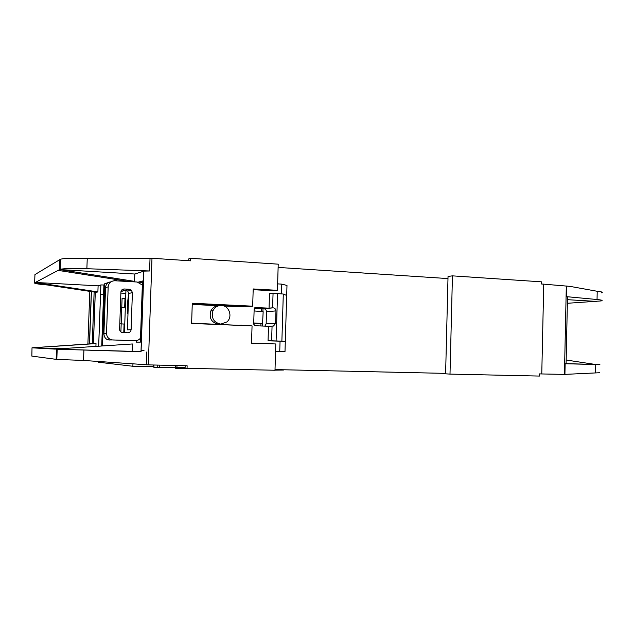 <?xml version="1.0" encoding="UTF-8"?>
<svg xmlns="http://www.w3.org/2000/svg" width="634" height="634" viewBox="0 0 634 634"><rect width="100%" height="100%" fill="white"/><g stroke="black" fill="none" stroke-linecap="round" stroke-linejoin="round"><path stroke-width="0.95" d="M103.572 294.469L100.544 294.319M220.783 324.117C213.65 322.508 211.043 318.046 212.969 310.723C214.767 307.228 217.573 305.477 221.385 305.485C229.239 305.493 233.043 317.016 226.845 321.961L220.783 324.117M192.245 304.447L218.865 305.731C215.203 305.873 212.533 307.609 210.829 310.953C208.919 318.22 211.51 322.651 218.595 324.251L220.299 324.148M510.616 375.431L518.311 375.597M188.266 260.661L179.279 260.067M127.997 313.394L127.26 313.497L127.68 301.594L128.694 293.399M117.258 279.665L113.755 280.799M108.2 282.582L104.745 283.755M61.316 348.684L32.841 347.868L55.039 349.112L132.371 343.961L132.11 351.339L141.065 351.751L143.863 271.114L149.592 270.98L86.874 268.713C73.021 268.269 64.121 268.467 60.175 269.307L35.338 282.455L98.104 285.831L100.861 284.943L98.666 346.109M143.863 271.114L134.812 274.023L134.559 281.369L133.108 281.789M120.967 291.521L125.944 290.245L124.454 332.628M142.436 282.384L138.275 282.154L142.484 280.981L140.36 342.13L136.191 342.122L136.239 340.632M144.021 350.634L141.033 350.547M104.697 284.983L100.861 284.943M95.924 346.291L96.019 343.58L94.474 343.557L32.017 347.797L31.843 356.102L56.164 359.343L56.814 359.407L57.195 349.231L141.065 351.751M47.574 284.999C39.427 284.317 35.068 283.66 34.49 283.026L96.328 292.345L97.89 291.902L98.104 285.831M96.019 343.58L32.16 347.828M55.039 349.112L132.371 343.961M57.195 349.231L132.11 351.339M57.987 270.361L129.423 281.575M188.647 260.685L188.702 258.918L190.699 258.3L278.223 264.172L277.43 290.317L253.204 288.961L252.673 306.182L192.284 303.242L191.611 323.451L252.055 325.892L251.516 343.16L275.798 343.961L274.998 370.248L187.054 368.306L187.133 365.77L148.316 364.875L151.986 258.268L87.246 258.403C73.401 257.959 64.502 258.22 60.555 259.187L34.949 274.593L34.632 282.827L35.338 282.455L97.89 291.902M148.316 364.875L83.529 360.453L56.814 359.407M134.559 281.369L59.501 269.553L134.812 274.023M120.381 307.038L121.776 307.102L122.085 298.178L124.985 298.511L124.668 307.332M125.659 298.352L122.085 298.178M120.872 293.082L125.841 293.344M123.781 332.604L124.082 324.053L119.786 323.792M120.341 308.005L124.668 307.387L121.776 307.102M120.896 331.939L121.744 307.894M253.18 289.69L273.825 290.84L277.43 290.317M192.268 303.789L249.281 306.555L252.673 306.182M227.265 306.135L227.289 305.485M262.912 311.666L263.007 308.71M262.468 326.027L262.547 323.578L253.711 323.253M447.984 278.58L278.12 267.413M450.005 374.1L445.607 373.83L448.04 276.416L452.446 275.861L450.005 374.1L539.463 376.065L539.51 373.894L541.769 373.949L543.734 284.151L570.053 286.386L597.212 291.275L597.046 299.517C601.888 299.993 603.259 300.461 601.175 300.92L567.359 303.282M543.734 284.151L541.491 284L541.539 281.845L452.446 275.861M539.558 373.894L539.486 375.066M445.623 373.378L275.021 369.574M187.054 368.306L185.08 368.108L185.16 365.723M185.088 367.657L176.307 367.411L176.276 368.338L175.436 368.211M153.903 367.3L153.935 366.547L132.871 366.262L98.262 362.196L98.286 361.546M132.942 364.114L132.871 366.262M56.26 356.68L56.909 356.728M151.986 258.268L190.62 260.82L190.699 258.3M124.977 298.733L125.651 298.701M125.635 299.137L125.199 298.677M124.462 332.462L124.01 332.612M124.01 332.446L124.462 332.43L125.627 299.137M260.883 325.963L260.954 323.633M261.327 311.54L261.422 308.631M254.091 310.953L263.165 311.69L262.547 323.578M601.333 292.853C603.425 292.322 602.046 291.798 597.212 291.275M566.162 360.017L595.334 364.455L599.891 364.621L565.14 363.742L566.083 363.75L567.493 296.989L566.558 296.664L597.046 299.517M567.438 299.684L596.61 301.412M599.732 372.729L564.434 374.401L566.313 286.005M595.334 364.455L566.083 363.631M541.769 373.949L564.434 374.401M176.989 365.541L176.926 367.474M176.276 368.338L189.938 368.37M153.935 366.547L153.983 365.01M153.436 366.658L153.499 364.994M275.005 370.153L283.485 370.034M56.339 354.485L56.997 354.501M159.633 365.136L159.546 367.538L153.903 367.466M175.452 367.728L159.554 367.522M121.744 289.984L125.675 290.19L129.328 289.255L124.224 288.985C122.275 289.072 121.173 290.087 120.912 292.012L119.596 329.236C119.652 330.9 120.468 331.978 122.045 332.478L127.806 332.747C129.74 332.628 130.842 331.598 131.103 329.664L132.395 292.615L128.694 293.487L127.719 291.077L125.675 290.19M131.103 329.664L127.418 329.878L128.694 293.487M264.83 326.122L266.153 323.815L266.518 311.73C266.359 309.986 265.456 308.988 263.815 308.75L254.329 308.29M239.097 306.713L239.771 306.095M140.502 338.073C139.155 339.824 137.38 340.696 135.169 340.688L131.888 340.704M131.42 340.704L112.194 339.911C108.596 339.158 106.71 336.947 106.52 333.286L108.176 286.837C108.715 282.954 110.942 280.933 114.865 280.759L137.213 282.019L142.341 285.086M110.926 281.845L108.897 282.241C106.884 283.152 105.767 284.951 105.561 287.622L103.921 333.405C103.936 336.107 104.911 338.096 106.853 339.38L109.381 339.99M277.621 283.881L281.773 284.127L281.488 293.724M223.873 305.976L242.069 306.856L244.241 306.309M242.949 325.527L191.626 323.158M255.645 307.506L254.805 307.744L254.155 308.956L253.687 324.148L255.074 325.725L268.507 326.272L268.063 340.783L280.054 341.195L279.745 351.434L275.576 351.307L284.999 351.601L285.3 341.544L281.876 341.187L283.295 294.041L273.064 293.177L269.505 293.677L269.062 308.156L255.233 307.553M262.793 323.562L253.719 322.968M273.064 293.177L272.62 307.807L273.199 307.839C274.879 308.084 275.798 309.107 275.964 310.906L275.584 323.316L273.539 326.019L272.065 326.114L271.614 340.775L281.876 341.187M280.054 341.195L285.3 341.544L286.988 285.451L281.773 284.127M283.295 294.041L286.687 295.476M275.584 323.316L266.153 323.815M266.518 311.73L275.964 310.906M129.328 289.255L131.404 290.158L132.395 292.615M112.765 339.959L135.169 340.688M272.62 307.807L269.062 308.156M272.065 326.114L268.507 326.272M271.614 340.775L268.063 340.783M284.999 351.601L279.745 351.434M128.409 301.618L127.68 301.594M104.745 283.691L102.518 345.839M143.783 271.138L140.994 351.751M101.725 345.895L103.913 284.935M93.436 343.628L95.298 292.195M56.537 349.199L56.164 359.343M59.517 269.545L59.889 259.464M87.896 344.008L89.814 291.363M92.255 343.715L94.125 292.012M83.529 360.453L83.91 350.087M150.036 258.165L149.592 270.98M146.803 351.933L146.359 364.827M86.874 268.713L87.246 258.403M89.434 343.905L91.336 291.592M566.558 296.664L566.788 286.045M564.918 374.409L565.14 363.742M595.73 364.558L595.564 372.832M175.436 368.243L175.523 365.501M157.28 365.081L157.192 367.538M276.099 340.926L277.541 293.423M124.224 288.985L122.346 289.476M103.921 333.405L106.52 333.286M105.561 287.622L108.176 286.837M263.815 308.75L273.199 307.839M241.491 325.179L238.376 325.337M212.969 310.723L210.829 310.953M100.885 284.935L98.682 346.101M93.396 343.636L95.258 292.187M60.555 259.187L60.175 269.307M89.529 343.897L91.423 291.608M112.194 339.911L108.818 339.943M273.539 326.019L268.198 326.264M131.404 290.158L127.719 291.077M242.228 306.214L239.327 306.531"/></g></svg>
